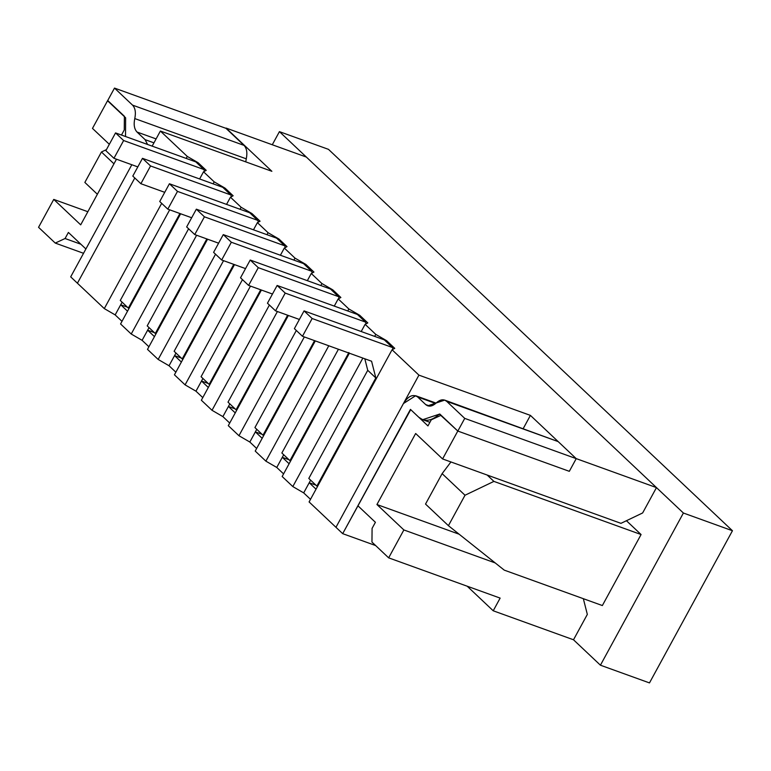 <?xml version="1.0" encoding="UTF-8"?>
<svg xmlns="http://www.w3.org/2000/svg" width="771" height="771" viewBox="0 0 771 771"><rect width="100%" height="100%" fill="white"/><g stroke="black" fill="none" stroke-linecap="round" stroke-linejoin="round"><path stroke-width="1.16" d="M129.287 307.957L128.352 308.072L120.276 300.449L128.352 308.072L179.913 213.509L128.352 308.072L129.287 307.957M169.687 209.818L120.276 300.449L169.687 209.818M137.807 166.902L113.944 158.286L105.868 150.663L113.944 158.286L123.63 140.534L115.544 132.911L105.868 150.663L115.544 132.911L123.63 140.534L203.901 169.524L195.815 161.891L115.544 132.911L195.815 161.891L203.901 169.524L204.508 171.258L203.901 169.524L123.63 140.534L113.944 158.286L137.807 166.902M156.214 333.38L155.289 333.496L147.203 325.873L155.289 333.496L206.84 238.933L155.289 333.496L156.214 333.38M196.615 235.242L147.203 325.873L196.615 235.242M164.734 192.326L140.881 183.71L132.795 176.087L140.881 183.71L150.557 165.958L142.481 158.334L132.795 176.087L142.481 158.334L150.557 165.958L230.828 194.947L222.752 187.314L142.481 158.334L222.752 187.314L230.828 194.947L231.435 196.692L230.828 194.947L150.557 165.958L140.881 183.71L164.734 192.326M183.151 358.804L182.216 358.929L174.14 351.297L182.216 358.929L233.777 264.366L182.216 358.929L183.151 358.804M223.551 260.665L174.14 351.297L223.551 260.665M191.671 217.759L167.808 209.143L159.732 201.51L167.808 209.143L177.494 191.391L169.408 183.758L159.732 201.51L169.408 183.758L177.494 191.391L257.755 220.371L249.679 212.748L169.408 183.758L249.679 212.748L257.755 220.371L258.372 222.115L257.755 220.371L177.494 191.391L167.808 209.143L191.671 217.759M210.078 384.237L209.153 384.353L201.067 376.72L209.153 384.353L260.704 289.79L209.153 384.353L210.078 384.237M250.479 286.099L201.067 376.72L250.479 286.099M218.598 243.183L194.745 234.567L186.659 226.934L194.745 234.567L204.421 216.815L196.345 209.182L186.659 226.934L196.345 209.182L204.421 216.815L284.692 245.795L276.616 238.172L196.345 209.182L276.616 238.172L284.692 245.795L285.299 247.539L284.692 245.795L204.421 216.815L194.745 234.567L218.598 243.183M237.015 409.661L236.08 409.777L228.004 402.154L236.08 409.777L287.641 315.214L236.08 409.777L237.015 409.661M277.415 311.523L228.004 402.154L277.415 311.523M245.535 268.607L221.672 259.991L213.596 252.368L221.672 259.991L231.348 242.239L223.272 234.615L213.596 252.368L223.272 234.615L231.348 242.239L311.619 271.228L303.543 263.595L223.272 234.615L303.543 263.595L311.619 271.228L312.236 272.963L311.619 271.228L231.348 242.239L221.672 259.991L245.535 268.607M263.942 435.085L263.007 435.201L254.931 427.577L263.007 435.201L314.568 340.637L263.007 435.201L263.942 435.085M304.343 336.946L254.931 427.577L304.343 336.946M272.462 294.03L248.599 285.415L240.523 277.791L248.599 285.415L258.285 267.662L250.209 260.039L240.523 277.791L250.209 260.039L258.285 267.662L338.556 296.652L330.47 289.019L250.209 260.039L330.47 289.019L338.556 296.652L339.163 298.396L338.556 296.652L258.285 267.662L248.599 285.415L272.462 294.03M290.869 460.509L289.944 460.634L281.858 453.001L289.944 460.634L348.887 352.511L289.944 460.634L290.869 460.509M338.43 349.253L281.858 453.001L338.43 349.253M299.399 319.464L275.536 310.848L267.46 303.215L275.536 310.848L285.212 293.086L277.136 285.463L267.46 303.215L277.136 285.463L285.212 293.086L365.483 322.076L357.407 314.452L277.136 285.463L357.407 314.452L365.483 322.076L366.1 323.82L365.483 322.076L285.212 293.086L275.536 310.848L299.399 319.464M317.806 485.942L316.871 486.058L308.795 478.425L316.871 486.058L375.824 377.935L367.738 370.311L308.795 478.425L367.738 370.311L375.824 377.935L371.583 361.233L302.463 336.272L294.387 328.639L302.463 336.272L312.149 318.519L304.063 310.886L294.387 328.639L304.063 310.886L312.149 318.519L392.42 347.499L384.334 339.876L304.063 310.886L384.334 339.876L392.42 347.499L393.027 349.244L392.42 347.499L312.149 318.519L302.463 336.272L371.583 361.233L375.824 377.935L316.871 486.058L317.806 485.942M364.818 358.785L367.738 370.311L364.818 358.785M553.886 440.058L558.185 441.61L576.226 458.639L569.316 471.322L576.226 458.639L464.74 418.383L446.698 401.354C443.672 398.867 440.174 399.407 436.203 402.973C432.232 406.529 428.734 407.069 425.708 404.582L417.631 396.959C412.957 393.808 408.225 396.005 403.435 403.541L335.963 527.306L342.69 533.657L410.172 409.893L410.721 409.642L418.798 417.265C424.725 422.142 431.587 421.082 439.383 414.094L457.829 431.066L464.74 418.383L457.829 431.066L569.316 471.322L457.829 431.066L439.788 414.027L422.681 419.694L418.798 417.265L410.721 409.642L342.69 533.657L335.963 527.306L403.435 403.541L415.646 395.725L435.663 403.474L417.631 396.959L425.708 404.582L430.006 406.134L425.708 404.582L427.693 405.825L444.713 400.11L446.698 401.354L558.185 441.61L444.713 400.11M375.641 545.56L342.69 533.657L375.641 545.56M446.698 401.354L464.74 418.383L576.226 458.639L558.185 441.61L446.698 401.354M410.721 409.642L410.172 409.893M440.145 414.364L439.383 414.094L440.145 414.364M225.99 128.343L244.031 145.382C246.768 148.321 247.51 152.803 246.267 158.826L245.756 161.871L246.267 158.826L134.78 118.57C136.024 112.547 135.282 108.056 132.545 105.126L114.503 88.087L107.583 100.77L125.634 117.809L125.528 136.515L125.634 117.809L107.583 100.77L114.503 88.087L225.99 128.343L114.503 88.087L132.545 105.126C135.282 108.056 136.024 112.547 134.78 118.57C133.528 124.603 134.279 129.085 137.007 132.024C134.279 129.085 133.528 124.603 134.78 118.57L246.267 158.826C247.51 152.803 246.768 148.321 244.031 145.382L132.545 105.126L244.031 145.382L225.99 128.343M131.812 164.743L70.691 276.856L77.418 283.217L134.8 177.976L77.418 283.217L70.691 276.856L131.812 164.743M147.569 144.476L145.093 139.647L137.007 132.024L145.093 139.647L147.569 144.476M153.949 142.847L145.093 139.647L153.949 142.847M156.099 138.915L137.007 132.024L156.099 138.915M282.157 476.507L292.816 486.568L362.871 358.081L292.816 486.568L282.157 476.507L349.379 353.205L282.157 476.507M374.696 336.387L375.785 334.392L365.117 324.331L361.204 331.52L365.117 324.331L375.785 334.392L386.656 340.715L394.742 348.338L392.053 349.755L309.084 501.931L335.963 527.306L418.923 375.13L392.053 349.755L418.923 375.13L530.409 415.386L576.197 458.61L656.468 487.6L306.357 157.062L226.086 128.073L271.874 171.297L160.387 131.041L187.266 156.417L198.137 162.729L206.223 170.362L203.534 171.779L214.193 181.84L225.074 188.153L233.15 195.786L230.462 197.203L241.121 207.264L252.001 213.586L260.078 221.21L257.398 222.626L268.057 232.697L278.938 239.01L287.014 246.633L284.326 248.05L294.985 258.121L305.865 264.434L313.942 272.067L311.262 273.483L321.921 283.545L332.793 289.857L340.878 297.49L338.19 298.907L348.849 308.969L359.729 315.291L367.806 322.914L365.117 324.331L367.806 322.914L359.729 315.291L348.849 308.969L338.19 298.907L334.267 306.097L338.19 298.907L340.878 297.49L332.793 289.857L321.921 283.545L311.262 273.483L307.34 280.663L311.262 273.483L313.942 272.067L305.865 264.434L294.985 258.121L284.326 248.05L280.413 255.24L284.326 248.05L287.014 246.633L278.938 239.01L268.057 232.697L257.398 222.626L253.476 229.816L257.398 222.626L260.078 221.21L252.001 213.586L241.121 207.264L230.462 197.203L226.549 204.392L230.462 197.203L233.15 195.786L225.074 188.153L214.193 181.84L203.534 171.779L199.612 178.968L203.534 171.779L206.223 170.362L198.137 162.729L187.266 156.417L160.387 131.041L152.166 146.124L160.387 131.041L271.874 171.297L226.086 128.073L306.357 157.062L656.468 487.6L576.197 458.61L530.409 415.386L523.278 428.483L530.409 415.386L418.923 375.13L335.963 527.306L309.084 501.931L392.053 349.755L394.742 348.338L386.656 340.715L375.785 334.392L374.696 336.387M310.511 499.319L303.687 492.891L292.816 486.568L303.687 492.891L309.219 482.742L315.927 485.161L309.219 482.742L316.043 489.18L309.219 482.742L310.626 480.16L303.687 492.891L310.511 499.319M283.574 473.895L276.76 467.457L265.879 461.145L255.22 451.083L265.879 461.145L328.783 345.774L265.879 461.145L276.76 467.457L282.292 457.319L289 459.738L282.292 457.319L289.106 463.747L282.292 457.319L283.699 454.736L276.76 467.457L283.574 473.895M256.647 448.471L249.833 442.034L238.952 435.721L228.293 425.659L238.952 435.721L296.334 330.48L238.952 435.721L249.833 442.034L255.355 431.885L262.063 434.314L255.355 431.885L262.179 438.323L255.355 431.885L256.762 429.312L249.833 442.034L256.647 448.471M229.71 423.048L222.896 416.61L212.015 410.297L201.356 400.226L212.015 410.297L269.397 305.046L212.015 410.297L222.896 416.61L228.428 406.462L235.136 408.89L228.428 406.462L235.242 412.899L228.428 406.462L229.835 403.879L222.896 416.61L229.71 423.048M202.783 397.614L195.969 391.186L185.088 384.864L174.429 374.802L185.088 384.864L242.47 279.622L185.088 384.864L195.969 391.186L201.501 381.038L208.209 383.457L201.501 381.038L208.315 387.476L201.501 381.038L202.908 378.455L195.969 391.186L202.783 397.614M175.855 372.191L169.032 365.753L158.161 359.44L147.492 349.379L158.161 359.44L215.533 254.199L158.161 359.44L169.032 365.753L174.564 355.614L181.272 358.033L174.564 355.614L181.378 362.052L174.564 355.614L175.971 353.031L169.032 365.753L175.855 372.191M148.919 346.767L142.105 340.329L131.224 334.016L120.565 323.955L131.224 334.016L188.606 228.775L131.224 334.016L142.105 340.329L147.637 330.19L154.345 332.609L147.637 330.19L154.451 336.619L147.637 330.19L149.044 327.608L142.105 340.329L148.919 346.767M121.991 321.343L115.168 314.905L104.297 308.593L77.418 283.217L104.297 308.593L161.679 203.351L104.297 308.593L115.168 314.905L120.7 304.757L127.408 307.186L120.7 304.757L127.523 311.195L120.7 304.757L122.107 302.184L115.168 314.905L121.991 321.343M573.499 639.776L493.228 610.786L467.197 586.211L493.228 610.786L573.499 639.776L587.329 614.41L583.339 598.682L587.329 614.41L573.499 639.776L600.426 665.2L683.395 513.023L279.43 131.639L272.279 144.755L279.43 131.639L328.485 149.352L732.45 530.737L649.481 682.913L732.45 530.737L683.395 513.023L600.426 665.2L649.481 682.913L600.426 665.2L573.499 639.776M347.76 310.964L348.849 308.969L347.76 310.964M315.291 340.898L255.22 451.083L315.291 340.898M320.832 285.54L321.921 283.545L320.832 285.54M288.364 315.474L228.293 425.659L288.364 315.474M293.896 260.116L294.985 258.121L293.896 260.116M261.427 290.05L201.356 400.226L261.427 290.05M266.968 234.692L268.057 232.697L266.968 234.692M234.5 264.626L174.429 374.802L234.5 264.626M240.041 209.259L241.121 207.264L240.041 209.259M207.572 239.193L147.492 349.379L207.572 239.193M213.104 183.835L214.193 181.84L213.104 183.835M180.636 213.769L120.565 323.955L180.636 213.769M186.177 158.412L187.266 156.417L186.177 158.412M134.8 177.976L77.418 283.217L134.8 177.976M415.656 433.504L376.932 504.523L459.13 534.207L376.932 504.523L415.656 433.504L442.583 458.938L415.656 433.504M620.963 523.345L442.583 458.938L457.801 431.037L441.099 415.27L431.268 419.829L427.953 425.91L410.451 409.382L357.898 505.766L375.41 522.295L372.085 528.376L371.959 542.08L388.651 557.847L403.869 529.947L376.932 504.523L403.869 529.947L388.651 557.847L500.138 598.103L493.228 610.786L500.138 598.103L388.651 557.847L371.959 542.08L372.085 528.376L375.41 522.295L357.898 505.766L410.451 409.382L427.953 425.91L431.268 419.829L441.099 415.27L457.801 431.037L442.583 458.938L620.963 523.345L642.638 512.956L656.468 487.6L642.638 512.956L620.963 523.345M495.223 562.936L403.869 529.947L495.223 562.936M80.695 224.843L116.479 159.202L80.695 224.843L53.758 199.41L87.846 211.717L53.758 199.41L38.55 227.31L53.758 199.41L80.695 224.843M109.328 144.312L92.481 128.4L107.689 100.5L92.481 128.4L109.328 144.312M38.55 227.31L55.252 243.077L65.072 238.518L68.388 232.437L85.899 248.966L68.388 232.437L65.072 238.518L80.888 244.234L65.072 238.518L55.252 243.077L38.55 227.31M121.49 135.05L124.256 129.971L124.391 116.267L107.689 100.5L124.391 116.267L124.256 129.971L121.49 135.05M83.538 253.293L55.252 243.077L83.538 253.293M197.655 163.625L198.137 162.729L197.655 163.625M224.583 189.049L225.074 188.153L224.583 189.049M251.519 214.473L252.001 213.586L251.519 214.473M278.447 239.906L278.938 239.01L278.447 239.906M305.374 265.33L305.865 264.434L305.374 265.33M332.311 290.754L332.793 289.857L332.311 290.754M359.238 316.177L359.729 315.291L359.238 316.177M386.175 341.611L386.656 340.715L386.175 341.611M626.438 520.724L641.077 534.534L602.353 605.553L641.077 534.534L493.912 481.393L465.009 495.242L448.423 525.677L504.244 570.126L602.353 605.553L504.244 570.126L448.423 525.677L465.009 495.242L442.12 473.635L425.525 504.07L448.423 525.677L425.525 504.07L442.12 473.635L465.009 495.242L493.912 481.393L641.077 534.534L626.438 520.724M328.485 149.352L279.43 131.639L683.395 513.023L732.45 530.737L328.485 149.352M84.849 182.428L101.444 151.993L106.456 149.593L101.444 151.993L84.849 182.428L97.368 194.253L84.849 182.428M113.963 163.818L101.444 151.993L113.963 163.818M487.176 475.042L493.912 481.393L487.176 475.042M450.939 461.954L442.12 473.635L450.939 461.954M415.646 395.725L436.068 403.098M422.681 419.694L429.919 422.306"/></g></svg>
